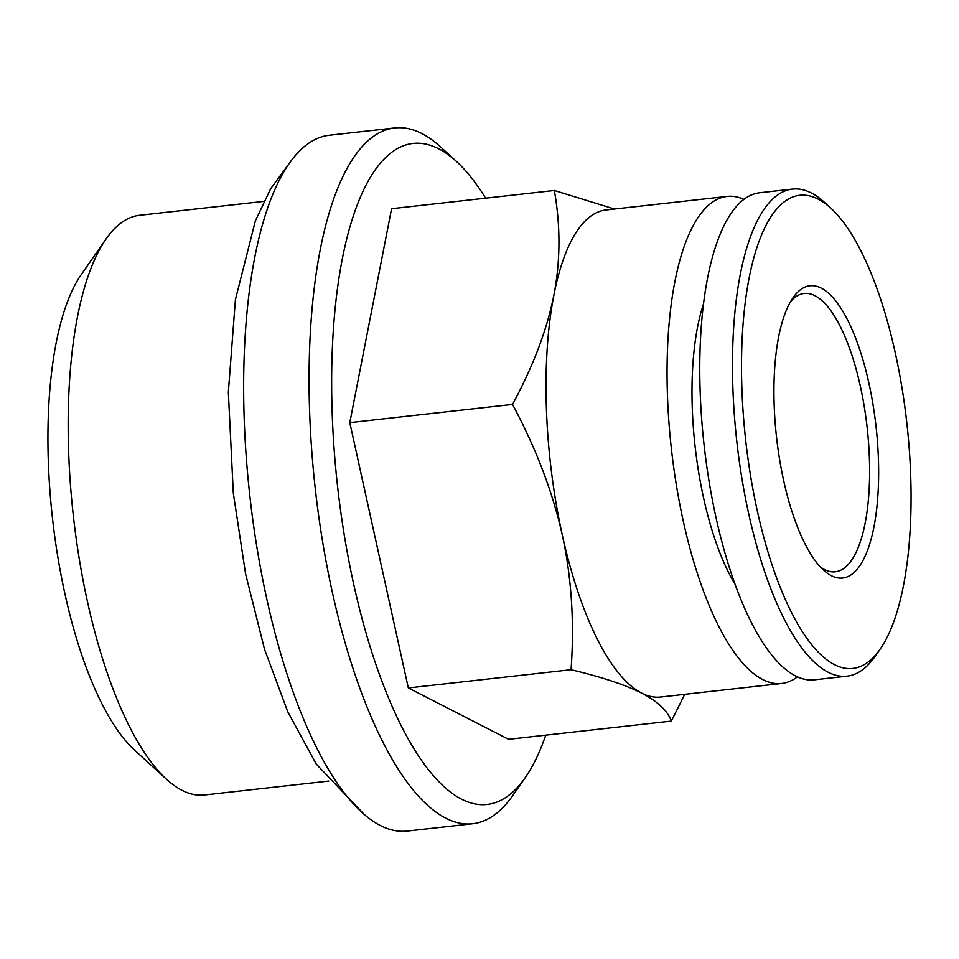 <?xml version="1.0" encoding="UTF-8"?>
<svg xmlns="http://www.w3.org/2000/svg" width="959" height="959" viewBox="0 0 959 959"><rect width="100%" height="100%" fill="white"/><g stroke="black" fill="none" stroke-linecap="round" stroke-linejoin="round"><path stroke-width="1.44" d="M790.6 301.57A140.026 47.662 -96.4 0 1 804.181 293.466A140.026 47.662 -96.4 0 1 814.97 295.708A140.026 47.662 -96.4 0 1 868.554 442.758A140.026 47.662 -96.4 0 1 835.325 571.792A140.026 47.662 -96.4 0 1 820.293 566.901M106.077 238.947L81.287 274.562A256.64 87.353 83.6 0 0 52.505 518.507A256.64 87.353 83.6 0 0 134.512 750.058L166.566 779.307A291.644 99.268 -96.4 0 1 73.375 516.17A291.644 99.268 -96.4 0 1 106.077 238.947A291.644 99.268 -96.4 0 1 139.594 215.296L263.893 201.378M830.758 208.103L824.356 202.253A245.048 83.409 83.6 0 0 811.386 193.023A245.048 83.409 83.6 0 0 792.494 189.103A245.048 83.409 83.6 0 0 736.86 441.907A245.048 83.409 83.6 0 0 847.013 676.167A245.048 83.409 83.6 0 0 875.171 656.292L880.134 649.171A238.048 81.024 -96.4 0 1 747.96 458.462A238.048 81.024 -96.4 0 1 818.171 199.136A238.048 81.024 -96.4 0 1 830.758 208.103A238.048 81.024 -96.4 0 1 906.818 422.883A238.048 81.024 -96.4 0 1 880.134 649.171M821.276 288.132A147.027 50.048 83.6 0 0 793.045 297.71A147.027 50.048 83.6 0 0 776.562 437.472A147.027 50.048 83.6 0 0 823.541 570.125A147.027 50.048 83.6 0 0 878.636 469.203A147.027 50.048 83.6 0 0 821.276 288.132M792.494 189.103L759.78 192.759A245.048 83.409 83.6 0 0 704.146 445.575A245.048 83.409 83.6 0 0 814.299 679.823L847.013 676.167M684.726 694.328L671.348 721.096C667.572 710.727 657.682 701.401 641.655 693.117A245.048 83.409 83.6 0 0 660.547 697.037L781.585 683.491A245.048 83.409 -96.4 0 1 671.432 449.232A245.048 83.409 -96.4 0 1 727.066 196.427A245.048 83.409 -96.4 0 1 743.956 199.376M641.655 693.117C625.388 684.858 601.856 677.066 571.061 669.718C574.477 622.487 571.552 577.498 562.25 534.786A245.048 83.409 83.6 0 0 641.655 693.117M562.25 534.786C552.708 492.087 536.141 448.632 512.538 404.422C533.252 366.038 547.038 329.62 553.882 295.168A245.048 83.409 83.6 0 0 562.25 534.786M727.066 196.427L606.028 209.973A245.048 83.409 83.6 0 0 553.882 295.168C560.488 260.74 560.631 225.856 554.326 190.493L614.443 209.026M571.061 669.718L408.318 687.939L508.606 739.305L671.348 721.096M512.538 404.422L349.795 422.631L408.318 687.939M703.558 303.751A175.041 59.578 83.6 0 0 734.93 584.007M797.409 676.874A245.048 83.409 -96.4 0 1 781.585 683.491M545.755 735.145A332.569 113.198 -96.4 0 1 525.304 777.545A332.569 113.198 -96.4 0 1 340.661 511.123A332.569 113.198 -96.4 0 1 438.743 148.813A332.569 113.198 -96.4 0 1 456.34 161.352A332.569 113.198 -96.4 0 1 485.65 198.177M456.34 161.352L440.313 146.727A350.071 119.156 83.6 0 0 421.78 133.529A350.071 119.156 83.6 0 0 394.796 127.931A350.071 119.156 83.6 0 0 311.735 450.538A350.071 119.156 83.6 0 0 445.695 818.147A350.071 119.156 83.6 0 0 472.679 823.745A350.071 119.156 83.6 0 0 512.909 795.347L525.304 777.545M554.326 190.493L391.584 208.702L349.795 422.631M394.796 127.931L329.369 135.255A350.071 119.156 83.6 0 0 246.319 457.851A350.071 119.156 83.6 0 0 380.267 825.471A350.071 119.156 83.6 0 0 407.251 831.069L472.679 823.745M328.769 781.058L204.471 794.975A291.644 99.268 -96.4 0 1 181.994 790.312A291.644 99.268 -96.4 0 1 166.566 779.307M291.104 160.92L270.642 188.779L255.346 220.942L235.423 299.58L228.338 392.219L233.313 493.13L245.576 573.818L264.516 649.207L287.796 711.854L316.206 763.999L364.264 814.491"/></g></svg>
